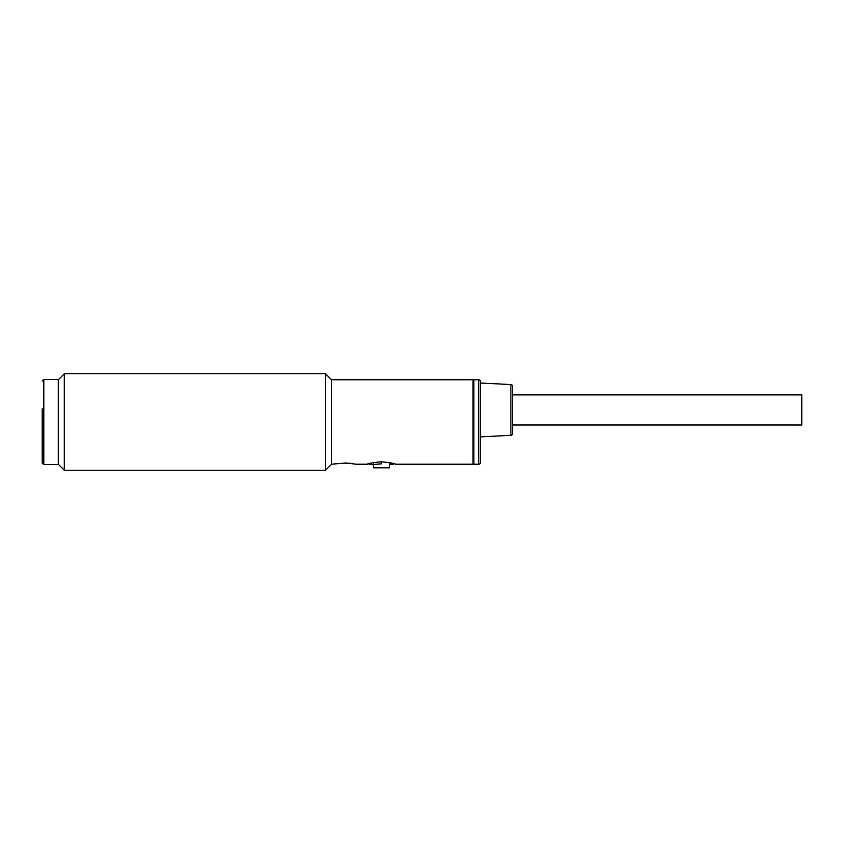 <?xml version="1.0" encoding="UTF-8"?>
<svg xmlns="http://www.w3.org/2000/svg" width="844" height="844" viewBox="0 0 844 844"><rect width="100%" height="100%" fill="white"/><g stroke="black" fill="none" stroke-linecap="round" stroke-linejoin="round"><path stroke-width="1.27" d="M42.2 408.812L42.2 462.997L43.804 464.601L43.804 379.399L42.2 381.003M43.804 464.601L58.278 464.601L58.278 379.399L43.804 379.399M512.424 425.017L801.8 425.017L801.8 394.876L512.424 394.876M478.664 379.8A1.604 1.604 0 0 1 480.278 381.404L480.278 462.596A1.604 1.604 0 0 1 478.664 464.2L478.664 379.8L473.843 379.8L473.843 464.2L478.664 464.2M510.905 435.335L510.905 384.547A1.604 1.604 0 0 1 512.424 386.151L512.424 433.732A1.604 1.604 0 0 1 510.905 435.335L480.278 436.875M510.905 384.547L480.278 383.018M373.364 463.641L373.364 467.819L389.443 467.819L389.443 463.641M381.404 462.86C396.965 464.759 396.965 464.759 381.404 462.86C365.853 464.759 365.853 464.759 381.404 462.86M389.443 464.601L393.462 464.601L389.875 463.725M374.768 464.358L381.404 463.841C391.774 464.675 391.774 464.675 381.404 463.841M371.318 464.084L369.356 464.601L369.356 463.578L368.427 463.852M64.302 422L64.302 470.224L325.541 470.224L325.541 373.776L64.302 373.776L64.302 422M325.541 470.224L331.576 464.2L331.576 379.8L325.541 373.776M331.576 464.2L346.04 462.987L356.084 464.2L367.34 464.2C368.174 463.419 372.858 462.607 381.404 461.784C389.96 462.607 394.644 463.419 395.477 464.2L473.041 464.2L473.041 379.8L331.576 379.8M368.395 463.862L367.34 464.2M349.859 463.166L338.94 463.599M393.462 464.601L393.462 463.578M369.356 464.601L373.364 464.601M58.278 464.2L64.302 470.224M473.843 463.398L473.041 464.2M58.278 379.8L64.302 373.776M473.843 380.602L473.041 379.8"/></g></svg>
